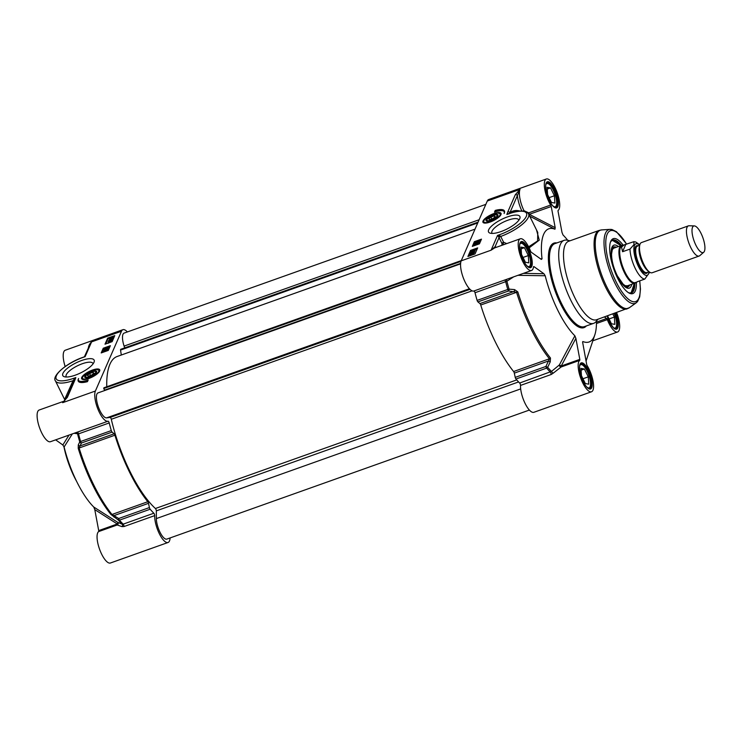 <?xml version="1.0" encoding="UTF-8"?>
<svg xmlns="http://www.w3.org/2000/svg" width="742" height="742" viewBox="0 0 742 742"><rect width="100%" height="100%" fill="white"/><g stroke="black" fill="none" stroke-linecap="round" stroke-linejoin="round"><path stroke-width="1.11" d="M66.437 377.019A14.923 4.702 153.7 0 1 66.159 376.621A14.923 4.702 153.7 0 1 77.456 365.797A14.923 4.702 153.7 0 1 92.917 363.404A14.923 4.702 153.7 0 1 93.056 363.858M93.993 362.3A17.483 5.509 -26.3 0 0 94.058 362.161A17.483 5.509 -26.3 0 0 76.018 362.894A17.483 5.509 -26.3 0 0 64.48 376.778A17.483 5.509 -26.3 0 0 80.748 372.846A17.483 5.509 -26.3 0 0 93.993 362.3M67.392 397.322L74.868 380.182A1.605 1.428 -156.4 0 0 74.079 380.896A1.605 1.428 -156.4 0 0 74.079 380.906L66.594 398.046L62.643 402.683L67.392 397.322A1.605 1.428 -156.4 0 0 66.594 398.046A1.605 1.428 -156.4 0 0 66.585 398.083M170.094 537.941A16.816 5.584 -109.6 0 1 168.044 542.495A16.816 5.584 -109.6 0 1 159.363 533.767A16.816 5.584 -109.6 0 1 154.707 515.616A1.605 0.529 70.4 0 0 153.835 513.232A92.908 30.858 -109.6 0 1 150.162 509.225A1.605 0.529 -109.6 0 1 149.411 507.574L148.502 503.326A1.605 0.529 70.4 0 0 147.797 501.722A86.499 28.734 -109.6 0 1 114.917 435.202A1.605 0.529 70.4 0 0 114.129 433.792L112.107 432.085A1.605 0.529 -109.6 0 1 111.291 430.592A92.908 30.858 -109.6 0 1 109.204 422.949A1.605 0.529 70.4 0 0 108.054 421.206A16.816 5.584 -109.6 0 1 98.194 409.807A16.816 5.584 -109.6 0 1 95.384 391.034L121.484 331.238A16.816 5.584 -109.6 0 1 122.912 329.698A16.816 5.584 -109.6 0 1 127.374 331.943M99.632 371.083A10.073 3.172 -26.3 0 0 99.808 370.425A10.073 3.172 -26.3 0 0 89.272 371.417A10.073 3.172 -26.3 0 0 82.084 379.19A10.073 3.172 -26.3 0 0 91.34 377.465A10.073 3.172 -26.3 0 0 99.632 371.083M87.454 381.657A16.983 5.342 153.7 0 1 78.235 381.147A16.983 5.342 153.7 0 1 78.606 378.513A13.616 4.285 -26.3 0 0 78.476 380.294A13.616 4.285 -26.3 0 0 88.187 379.978L87.454 381.657M101.19 352.932L103.249 348.23L110.363 345.689L108.313 350.4L101.19 352.932M105.002 344.195L107.646 338.148L114.76 335.616L112.125 341.663L105.002 344.195M122.912 329.698L65.268 350.224A16.816 5.584 70.4 0 0 65.166 366.529M89.763 344.965L91.591 341.877C89.43 343.787 88.317 346.282 88.233 349.352M83.679 357.171L84.736 356.494M74.664 379.403L75.805 377.576L73.031 380.72L64.61 399.456L55.437 380.906A26.434 8.32 -26.3 0 0 73.031 380.72A1.605 0.788 23.4 0 1 73.894 381.323M74.868 380.182L75.832 377.567L73.912 378.244A24.829 7.819 153.7 0 1 56.392 375.684A24.829 7.819 153.7 0 1 83.002 357.421L85.135 356.661L91.591 341.877L121.484 331.238M74.58 380.275L74.692 379.301L74.079 380.896M95.384 391.034L62.643 402.683A16.816 5.584 70.4 0 1 63.96 401.199L39.168 410.02A16.816 5.584 70.4 0 0 39.549 427.735A16.816 5.584 70.4 0 0 50.447 441.713L75.749 432.688M108.054 421.206L76.565 432.419M74.107 433.291L78.522 433.866A1.605 0.529 -109.6 0 0 77.372 432.132L75.563 432.744M78.485 380.321A16.983 5.342 -26.3 0 0 78.448 381.462M87.779 380.915A13.616 4.285 153.7 0 1 78.81 380.98L78.476 380.294M103.249 348.23L103.583 348.907L101.942 352.663M109.946 346.644L103.583 348.907M107.646 338.148L107.98 338.825L105.754 343.926M114.342 336.562L112.756 337.128M109.603 338.25L107.98 338.825M73.912 378.244A1.605 0.529 70.4 0 0 73.903 379.134L74.719 379.227M110.057 512.017A60.065 19.951 -109.6 0 1 109.38 512.509M75.851 432.669A1.605 1.493 76.6 0 1 77.604 434.024A92.379 30.682 70.4 0 0 79.756 441.917L78.29 444.885L78.225 448.335A85.97 28.558 70.4 0 0 110.901 514.447L118.395 520.105A92.379 30.682 70.4 0 0 122.189 524.232L117.533 522.21A1.605 0.844 -57.5 0 1 117.292 523.991L98.705 530.604A1.605 0.529 -109.6 0 1 98.603 531.606A16.816 5.584 70.4 0 0 99.799 549.859A16.816 5.584 70.4 0 0 110.4 563.011L168.044 542.495M98.705 530.604L94.781 509.606L117.292 523.991A1.605 0.529 -109.6 0 1 117.19 524.984L121.957 526.616L124.025 526.532L154.707 515.616M98.603 531.606L117.19 524.984A1.605 1.577 98.7 0 0 117.533 522.21L93.761 507.027L94.781 509.606M93.761 507.027A60.065 19.951 -109.6 0 1 64.1 446.999L72.317 433.931M69.015 435.1L62.838 444.987L64.1 446.999M62.838 444.987L55.659 439.858M74.191 380.637A1.605 0.529 21.9 0 0 73.486 380.201L74.376 380.173M65.036 400.096L67.754 395.403M153.835 513.232L123.153 524.158A92.908 30.858 -109.6 0 1 119.481 520.142A1.605 0.529 -109.6 0 1 118.729 518.5A1.605 0.77 124.2 0 0 118.395 520.105A1.605 1.15 -40.7 0 0 119.481 520.142L150.162 509.225M111.291 430.592L80.609 441.509A92.908 30.858 -109.6 0 1 78.522 433.866L109.204 422.949M149.411 507.574L118.729 518.5L111.977 514.475A86.499 28.734 -109.6 0 1 79.097 447.955L81.425 443.011A1.605 0.529 -109.6 0 1 80.609 441.509L79.756 441.917A1.605 1.345 26.7 0 0 81.425 443.011L112.107 432.085M107.293 350.345L106.653 349.63L107.451 349.807L106.236 350.688L104.427 350.632L103.648 351.606L104.13 350.493L107.089 349.936M106.653 349.63L107.646 350.215L106.857 350.038L107.646 350.215L106.431 351.096L104.631 351.04L104.288 351.829M107.85 348.972L104.39 349.797L107.85 348.972L107.497 349.658M106.533 349.89L104.316 349.964M108.267 347.942L104.724 349.139L108.267 347.942L108.406 348.48L105.364 349.565M111.801 340.578L111.096 341.496M112.246 339.205L108.703 340.402L111.569 339.038L112.394 339.743L110.985 340.244M109.269 340.856L108.62 340.606M112.775 338.222L109.334 338.844L111.523 337.387L113.016 337.536L112.404 338.185L112.979 338.63L109.538 339.252M111.532 338.704L110.827 338.992M113.22 337.944L113.034 337.276L112.608 338.593M148.502 503.326L114.324 515.495A1.605 0.77 124.4 0 0 113.971 517.091M124.025 526.532A1.605 0.529 -109.6 0 0 123.153 524.158L122.189 524.232A1.605 1.271 117.9 0 1 121.957 526.616M78.29 444.885A1.605 1.345 26.4 0 0 79.951 445.951L114.129 433.792M114.917 435.202L78.225 448.335M110.901 514.447A1.605 1.094 -38.8 0 0 111.977 514.475L147.797 501.722M111.921 340.819L108.091 341.71L110.141 340.513L111.94 340.661M108.276 342.275L108.091 341.71M109.519 339.502L109.334 338.844M107.655 343.249L109.575 341.821L111.152 341.719L110.716 342.164M84.699 376.695A6.604 2.078 -26.3 0 0 85.395 377.65A6.604 2.078 -26.3 0 0 91.544 376.157A6.604 2.078 -26.3 0 0 96.553 372.178A6.604 2.078 -26.3 0 0 96.571 372.122A6.604 2.078 -26.3 0 0 91.451 371.659A6.604 2.078 -26.3 0 0 84.699 376.695M110.048 340.726L111.356 340.541L108.647 341.988M111.847 338.352L109.742 338.695L111.847 338.352M112.135 338.167L110.484 338.037L112.608 337.684L112.135 338.167M109.482 342.025L110.79 341.839L108.082 343.296M96.414 372.438A6.103 1.92 -26.3 0 0 95.774 371.566L95.161 371.399A5.602 1.762 153.7 0 1 95.662 372.493A5.602 1.762 153.7 0 1 89.699 376.602A5.602 1.762 153.7 0 1 85.682 376.083A5.602 1.762 153.7 0 1 89.893 372.679A5.602 1.762 153.7 0 1 95.161 371.399M85.682 376.083L85.441 376.676A6.103 1.92 -26.3 0 0 85.738 377.715M111.402 340.81L110.252 341.135M111.124 338.686L109.918 338.454M112.812 338.092L111.114 338.222M110.836 342.118L109.677 342.442M92.908 372.336L93.965 373.096L91.739 375.025L88.446 376.194L87.389 375.433L89.624 373.504L92.908 372.336L93.492 373.504M89.624 373.504L90.58 375.433M63.849 446.304A43.249 14.367 70.4 0 0 76.547 481.224M87.018 472.478L88.159 472.765M78.865 435.183L78.392 435.368A3.2 0.992 167 0 0 77.993 435.526M78.207 433.968A3.2 1.094 68.9 0 0 78.392 435.368A70.499 23.419 70.4 0 0 79.997 441.768M103.286 503.799L105.086 504.959M94.104 485.685L92.954 485.463M492.196 233.424A14.923 4.702 153.7 0 1 491.918 233.034A14.923 4.702 153.7 0 1 492.029 231.142A14.923 4.702 153.7 0 1 505.627 221.107A14.923 4.702 153.7 0 1 518.667 219.808A14.923 4.702 153.7 0 1 518.816 220.272M488.681 229.77A17.483 5.509 -26.3 0 0 490.239 233.192A17.483 5.509 -26.3 0 0 506.656 229.176A17.483 5.509 -26.3 0 0 519.808 218.575A17.483 5.509 -26.3 0 0 507.268 216.961A17.483 5.509 -26.3 0 0 488.681 229.77M529 214.735A1.605 0.835 117.2 0 0 529.287 214.317L551.232 206.508A1.605 0.529 70.4 0 0 550.675 205.042L528.731 212.852L524 210.709A16.816 5.584 -109.6 0 1 520.031 189.386L515.282 194.756A1.605 1.428 23.6 0 1 517.378 195.61L520.031 189.386L487.29 201.036L461.19 260.841A16.816 5.584 70.4 0 0 464.01 279.613A16.816 5.584 70.4 0 0 473.86 291.012A1.605 0.529 -109.6 0 1 475.019 292.747A92.908 30.858 70.4 0 0 477.106 300.399A1.605 0.529 70.4 0 0 477.913 301.892L479.944 303.589A1.605 0.529 -109.6 0 1 480.733 305.008A86.499 28.734 70.4 0 0 513.603 371.529A1.605 0.529 -109.6 0 1 514.308 373.133L515.226 377.381A1.605 0.529 70.4 0 0 515.968 379.023A92.908 30.858 70.4 0 0 519.641 383.039A1.605 0.529 -109.6 0 1 520.522 385.413A16.816 5.584 70.4 0 0 525.169 403.574A16.816 5.584 70.4 0 0 533.86 412.302L591.504 391.776A16.816 5.584 -109.6 0 1 580.903 378.624A16.816 5.584 -109.6 0 1 579.715 360.371A1.605 0.529 70.4 0 0 579.808 359.378L561.23 365.992L559.357 364.953A1.605 1.057 -116.5 0 0 559.922 366.465A1.605 1.057 -116.5 0 0 561.128 366.984L579.715 360.371M483.042 220.995A10.073 3.172 -26.3 0 0 483.404 222.739A10.073 3.172 -26.3 0 0 493.402 220.652A10.073 3.172 -26.3 0 0 501.128 213.974A10.073 3.172 -26.3 0 0 493.096 213.863A10.073 3.172 -26.3 0 0 483.042 220.995M494.487 212.101L495.22 210.422A16.983 5.342 153.7 0 1 504.43 210.932A16.983 5.342 153.7 0 1 504.096 213.501A13.616 4.285 -26.3 0 0 504.198 211.776A13.616 4.285 -26.3 0 0 494.487 212.101M481.484 239.147L479.425 243.849L472.311 246.381L474.361 241.679L481.484 239.147M477.672 247.884L475.028 253.931L467.914 256.463L470.549 250.416L477.672 247.884M508.511 213.817A1.605 0.835 95.8 0 1 508.353 213.659L506.842 214.512L508.762 213.826A24.829 7.819 153.7 0 1 526.282 216.395A24.829 7.819 153.7 0 1 499.672 234.657A1.605 0.529 70.4 0 0 499.681 235.622L497.539 235.418L498.392 236.503A1.605 0.761 132.1 0 0 499.681 235.622L500.72 236.448A26.434 8.32 -26.3 0 0 528.582 213.9L537.764 232.469L537.598 240.965L528.61 246.817M498.392 236.503L499.051 237.616A1.605 0.501 153.7 0 1 500.72 236.448L503.605 242.272L502.909 243.951L504.245 244.489M495.665 247.55A1.605 1.456 108.9 0 1 495.081 246.706L499.051 237.616L501.926 243.441A1.605 1.057 178.4 0 0 502.909 243.951A87.621 29.105 -109.6 0 0 502.937 244.953M529.148 247.893L539.276 240.12L536.494 229.899M506.74 243.599L503.605 242.272A1.605 0.501 153.7 0 0 501.926 243.441A88.79 29.494 70.4 0 0 502 245.296M515.282 194.756L507.806 211.897A1.605 1.428 23.6 0 1 509.902 212.75L509.17 213.854L508.353 213.659M507.806 211.897L506.842 214.512L508.771 213.807M477.254 248.83L473.368 250.805L471.791 250.898L473.85 249.711L475.427 249.609L474.806 250.694M471.903 250.731L470.892 251.093L468.666 256.194M474.936 251.084L473.878 252.169M473.006 252.521L471.411 252.781L471.226 252.206L474.852 250.917L471.226 252.206M474.435 252.623L470.753 253.282L474.323 252.011L474.435 252.623L471.856 253.551M471.578 253.996L470.697 253.421M470.28 254.636L473.628 253.523L473.591 254.506M472.895 251.9L474.5 251.037L472.895 251.9M474.704 251.455L471.782 252.493M471.458 253.208L472.005 253.838M473.813 254.181L473.22 254.571M473.053 254.636L471.42 255.239L469.927 255.081L470.168 254.404M470.113 255.758L469.927 255.081M471.096 254.265L473.201 253.922L471.096 254.265M470.808 254.45L472.459 254.589L470.335 254.942L470.808 254.45L470.53 255.35M473.405 254.33L471.3 254.682M471.745 254.923L471.012 254.858M471.977 251.473L471.791 250.898M473.461 250.592L475.066 249.739L473.461 250.592M475.27 250.147L472.357 251.186M470.549 250.416L470.892 251.093M481.066 240.093L474.704 242.356L473.062 246.112M474.361 241.679L474.704 242.356M479.295 241.011L478.813 242.124L475.492 242.81L476.707 241.938L478.516 241.985L479.295 241.011L479.017 242.532L476.058 243.098M476.485 243.404L475.696 243.218M477.774 243.469L475.297 244.053L475.168 243.478L478.627 242.662L478.34 243.33M478.423 243.895L474.676 244.684L478.312 243.274L478.423 243.895L475.835 244.814M475.566 245.259L474.676 244.684M475.937 242.857L476.614 243.135M476.383 243.19L475.492 242.81M478.627 242.662L475.093 243.645M495.22 210.422L495.229 211.841M504.56 211.294A16.983 5.342 -26.3 0 0 495.554 211.099M550.675 205.042A16.816 5.584 -109.6 0 1 544.693 188.922A16.816 5.584 -109.6 0 1 546.372 178.989A16.816 5.584 -109.6 0 1 556.973 192.141A16.816 5.584 -109.6 0 1 558.169 210.394A1.605 0.529 70.4 0 0 558.067 211.396L561.991 232.394L563.011 234.973A60.065 19.951 70.4 0 1 567.732 240.315M546.372 178.989L488.728 199.505A16.816 5.584 70.4 0 0 487.29 201.036M517.962 275.319L545.203 275.764A60.065 19.951 70.4 0 0 574.874 335.792L559.357 364.953L551.473 371.445A1.605 0.584 -138.3 0 0 553.356 373.078L561.128 366.984A1.605 0.529 70.4 0 0 561.23 365.992L575.885 338.38L574.874 335.792M575.885 338.38L579.808 359.378M582.609 342.155L586.644 364.266A1.605 0.529 70.4 0 0 587.2 365.723A16.816 5.584 -109.6 0 1 593.183 381.842A16.816 5.584 -109.6 0 1 591.504 391.776M596.475 321.082A60.065 19.951 70.4 0 1 594.815 334.874A60.065 19.951 70.4 0 1 582.934 341.552L582.702 341.654M604.405 316.964L606.604 318.531L596.485 322.13M616.611 312.623A16.816 5.584 -109.6 0 1 617.604 331.98A16.816 5.584 -109.6 0 1 607.308 319.644A1.605 0.529 70.4 0 0 606.604 318.531M551.232 206.508L555.192 227.673L529.287 214.317A1.605 0.529 70.4 0 0 528.731 212.852L528.341 213.473M529.723 216.2L554.951 229.222L555.192 227.673M554.951 229.222A60.065 19.951 70.4 0 0 542.04 258.819L540.528 258.847M541.335 259.422L542.04 258.819L541.335 259.422L531.272 252.234A1.605 0.529 70.4 0 1 530.567 251.13A16.816 5.584 -109.6 0 0 520.272 238.785A16.816 5.584 -109.6 0 0 520.652 256.509A16.816 5.584 -109.6 0 0 531.55 270.478A16.816 5.584 -109.6 0 0 533.507 266.888A1.605 0.529 70.4 0 1 533.702 266.554A1.605 0.529 70.4 0 1 533.962 266.619L543.942 273.752L523.407 273.371M545.203 275.764L543.942 273.752M569.977 240.807L567.24 240.204A44.047 14.636 70.4 0 0 564.133 240.334A44.047 14.636 70.4 0 0 560.377 244.359A44.047 14.636 70.4 0 0 567.816 293.702A44.047 14.636 70.4 0 0 593.674 323.336A44.047 14.636 70.4 0 0 596.169 321.471L597.904 319.283M477.913 301.892L508.595 290.966A1.605 0.659 -85.3 0 0 509.04 289.13L507.788 289.473A1.605 0.529 70.4 0 0 508.595 290.966L516.543 292.255A86.499 28.734 70.4 0 0 549.423 358.776L548.486 360.964L550.258 361.808L547.679 367.318L545.908 366.455A1.605 0.529 70.4 0 0 546.65 368.106A1.605 1.15 -40.7 0 0 547.679 367.318A92.379 30.682 -109.6 0 0 551.473 371.445L519.641 383.039M520.522 385.413L551.204 374.497L553.356 373.078M506.823 279.28A1.605 0.798 -112.2 0 0 506.888 281.237L513.677 276.84M475.019 292.747L506.888 281.237A92.379 30.682 -109.6 0 0 509.04 289.13L514.568 289.603A1.605 0.659 -85.2 0 1 514.123 291.421L479.944 303.589M505.413 279.78L473.86 291.012M550.258 361.808L550.471 358.006A85.97 28.558 -109.6 0 1 517.795 291.884L514.568 289.603M496.296 247.318A18.42 6.121 70.4 0 0 495.081 246.706L491.083 250.202L494.636 247.911L520.272 238.785M523.286 211.025A1.605 0.501 153.8 0 1 524 210.709L523.806 211.09M486.121 219.901A6.604 2.078 -26.3 0 0 486.715 221.19A6.604 2.078 -26.3 0 0 492.855 219.706A6.604 2.078 -26.3 0 0 497.863 215.718A6.604 2.078 -26.3 0 0 497.891 215.662A6.604 2.078 -26.3 0 0 493.152 215.059A6.604 2.078 -26.3 0 0 486.121 219.901M497.734 215.978A6.103 1.92 -26.3 0 0 497.084 215.115L496.472 214.939A5.602 1.762 153.7 0 1 496.973 216.033A5.602 1.762 153.7 0 1 491.018 220.142A5.602 1.762 153.7 0 1 486.993 219.632A5.602 1.762 153.7 0 1 491.213 216.228A5.602 1.762 153.7 0 1 496.472 214.939M486.993 219.632L486.761 220.216A6.103 1.92 -26.3 0 0 487.058 221.255M494.228 215.885L495.285 216.636L493.05 218.565L489.766 219.734L488.709 218.983L490.935 217.054L494.228 215.885L494.803 217.054M490.935 217.054L491.89 218.983M599.202 230.41L568.632 241.289A41.645 13.829 70.4 0 0 565.089 245.083A41.645 13.829 70.4 0 0 572.119 291.736A41.645 13.829 70.4 0 0 596.568 319.756L629.346 307.717A41.487 13.783 70.4 0 1 604.6 282.192A41.487 13.783 70.4 0 1 596.828 233.953A41.487 13.783 70.4 0 1 601.651 229.909L599.202 230.41A41.645 13.829 70.4 0 0 595.659 234.203A41.645 13.829 70.4 0 0 602.689 280.856A41.645 13.829 70.4 0 0 627.129 308.876M623.197 245.25A29.151 9.683 70.4 0 0 610.768 241.326A29.151 9.683 70.4 0 0 610.666 241.567A29.151 9.683 70.4 0 0 613.903 269.383A29.151 9.683 70.4 0 0 628.966 292.979A29.151 9.683 70.4 0 0 636.358 282.22M610.416 242.263A28.029 9.312 -109.6 0 1 612.632 240.074A28.029 9.312 -109.6 0 1 621.453 245.444M634.883 283.166A28.029 9.312 -109.6 0 1 631.433 292.895A28.029 9.312 -109.6 0 1 628.335 292.608M618.318 246.557A22.826 7.578 70.4 0 0 613.875 245.166A22.826 7.578 70.4 0 0 611.139 252.271A22.826 7.578 70.4 0 0 617.604 276.571A22.826 7.578 70.4 0 0 629.188 288.165A22.826 7.578 70.4 0 0 631.748 284.279M616.305 247.272A21.147 7.021 70.4 0 0 614.376 246.845A21.147 7.021 70.4 0 0 611.204 254.654M621.119 282.498A21.147 7.021 70.4 0 0 628.511 286.551A21.147 7.021 70.4 0 0 629.735 285.002M614.951 328.669A12.818 4.257 70.4 0 0 615.971 327.435L616.194 326.879A12.336 4.1 70.4 0 0 614.2 313.476M613.819 328.02A12.336 4.1 70.4 0 0 616.194 326.879M612.846 313.959L614.376 317.066L614.858 324.356L611.445 323.781L607.55 315.851M614.376 317.066L609.061 318.958M555.007 207.361A12.818 4.257 70.4 0 0 556.018 206.137L556.24 205.58A12.336 4.1 70.4 0 0 554.877 193.81A12.336 4.1 70.4 0 0 548.505 183.831A12.336 4.1 70.4 0 0 545.945 184.452M548.505 183.831L547.976 183.534A12.818 4.257 70.4 0 0 546.418 183.228M553.866 206.712A12.336 4.1 70.4 0 0 556.24 205.58M547.605 194.608L547.123 187.318L550.536 187.893L554.422 195.758L554.905 203.058L551.491 202.483L547.605 194.608M550.536 187.893L547.244 189.062M554.422 195.758L549.108 197.65M528.907 267.166A12.818 4.257 70.4 0 0 529.927 265.933L530.15 265.376A12.336 4.1 70.4 0 0 528.777 253.616A12.336 4.1 70.4 0 0 522.405 243.626A12.336 4.1 70.4 0 0 519.845 244.248M522.405 243.626L521.886 243.339A12.818 4.257 70.4 0 0 520.318 243.024M527.775 266.508A12.336 4.1 70.4 0 0 530.15 265.376M521.505 254.413L521.032 247.114L524.436 247.689L528.332 255.563L528.805 262.853L525.401 262.278L521.505 254.413M524.436 247.689L521.144 248.867M528.332 255.563L523.008 257.455M588.86 388.465A12.818 4.257 70.4 0 0 589.881 387.241L590.103 386.684A12.336 4.1 70.4 0 0 588.731 374.914A12.336 4.1 70.4 0 0 582.359 364.934A12.336 4.1 70.4 0 0 579.799 365.556M582.359 364.934L581.83 364.637A12.818 4.257 70.4 0 0 580.272 364.331M587.72 387.816A12.336 4.1 70.4 0 0 590.103 386.684M581.459 375.712L580.977 368.422L584.39 368.997L588.276 376.862L588.758 384.161L585.345 383.586L581.459 375.712M584.39 368.997L581.097 370.165M588.276 376.862L582.962 378.754M694.345 225.911L689.086 225.754A16.018 5.324 70.4 0 0 688.4 225.865L641.459 242.569A16.018 5.324 70.4 0 0 640.096 244.035A16.018 5.324 70.4 0 0 639.511 246.789A16.018 5.324 70.4 0 0 648.026 270.709A16.018 5.324 70.4 0 0 652.199 272.75L699.14 256.046A16.018 5.324 70.4 0 0 699.743 255.693L703.722 252.252A14.098 4.684 70.4 0 0 702.878 237.709A14.098 4.684 70.4 0 0 694.345 225.911A14.098 4.684 70.4 0 0 692.536 227.284A14.098 4.684 70.4 0 0 695.273 243.895A14.098 4.684 70.4 0 0 703.722 252.252M637.471 281.682L644.798 279.075L649.445 272.583M622.575 251.723L621.536 247.03L624.207 244.888L633.807 241.697L634.002 244.6L629.977 249.089L622.575 251.723L625.738 244.48M624.207 244.888L622.139 245.621A19.626 6.52 70.4 0 0 620.47 247.411A19.626 6.52 70.4 0 0 623.781 269.392A19.626 6.52 70.4 0 0 635.3 282.591L637.369 281.858M622.77 245.398A20.025 6.65 70.4 0 0 621.388 245.463A20.025 6.65 70.4 0 0 619.681 247.29A20.025 6.65 70.4 0 0 623.067 269.717A20.025 6.65 70.4 0 0 634.818 283.184A20.025 6.65 70.4 0 0 635.931 282.368M688.4 225.865A16.018 5.324 70.4 0 0 687.036 227.321A16.018 5.324 70.4 0 0 689.745 245.268A16.018 5.324 70.4 0 0 699.14 256.046M529.398 410.057L166.839 539.1A13.217 4.387 -109.6 0 1 160.198 532.608A13.217 4.387 -109.6 0 1 156.349 518.584L156.33 510.867L518.584 381.935M516.738 379.913L155.412 508.511A1.605 0.529 -109.6 0 1 156.33 510.867M155.412 508.511A84.495 28.066 -109.6 0 1 111.3 419.267L472.107 290.845M470.011 289.343L110.15 417.431A1.605 0.529 -109.6 0 1 111.3 419.267M110.15 417.431L106.57 417.876A13.217 4.387 -109.6 0 1 98.157 406.356A13.217 4.387 -109.6 0 1 98.027 392.898L460.578 263.855M104.056 387.825L103.741 388.511L104.715 390.478L460.587 263.818M106.755 386.767A84.495 28.066 -109.6 0 1 117.153 356.494L475.038 229.12M121.308 355.019L120.529 350.076L477.737 222.943M478.071 222.173L120.658 349.334L120.529 350.076M124.693 347.905L124.1 346.097A13.217 4.387 -109.6 0 1 124.118 333.093L485.843 204.356M82.186 378.207A9.609 3.024 -26.3 0 0 82.269 378.93A9.609 3.024 -26.3 0 0 82.881 379.477M99.558 371.232A9.609 3.024 -26.3 0 0 99.493 370.416L96.46 369.423C89.365 370.917 84.597 373.764 82.149 377.947L82.399 379.208M82.418 377.622A9.127 2.875 -26.3 0 0 94.28 375.554A9.127 2.875 -26.3 0 0 95.338 369.618A9.127 2.875 -26.3 0 0 82.418 377.622M90.394 477.867L89.884 479.017M90.422 480.167L91.554 480.399M461.19 260.841L491.083 250.202L497.539 235.418L499.672 234.657M508.762 213.826A1.605 0.529 -109.6 0 1 508.901 213.687C519.688 210.051 526.254 210.125 528.582 213.9M519.919 211.043A88.79 29.494 70.4 0 0 509.902 212.75L517.378 195.61A18.42 6.121 70.4 0 0 521.839 210.96M614.71 313.3A13.059 4.341 -109.6 0 1 615.628 328.687L613.402 327.658L610.276 323.438L607.114 315.999A13.857 4.6 70.4 0 0 616.611 329.188A13.857 4.6 70.4 0 0 615.674 312.957M580.04 364.146A13.857 4.6 70.4 0 0 586.579 386.86A13.857 4.6 70.4 0 0 590.975 376.797A13.857 4.6 70.4 0 0 580.04 364.146M546.186 183.042A13.857 4.6 70.4 0 0 552.725 205.757A13.857 4.6 70.4 0 0 557.121 195.693A13.857 4.6 70.4 0 0 546.186 183.042M520.086 242.838A13.857 4.6 70.4 0 0 526.635 265.562A13.857 4.6 70.4 0 0 531.022 255.489A13.857 4.6 70.4 0 0 520.086 242.838M556.806 242.94A44.854 14.896 70.4 0 0 550.072 247.225A44.854 14.896 70.4 0 0 559.329 301.261A44.854 14.896 70.4 0 0 586.347 325.942M593.674 323.336L584.418 326.628A44.047 14.636 -109.6 0 1 558.568 296.995A44.047 14.636 -109.6 0 1 551.13 247.652A44.047 14.636 -109.6 0 1 554.877 243.626L564.133 240.334M520.828 242.588A13.059 4.341 -109.6 0 1 529.287 253.43A13.059 4.341 -109.6 0 1 529.584 267.185L527.358 266.155C525.234 264.597 522.971 260.136 520.578 252.772C519.483 246.863 519.326 243.747 520.114 243.413L520.828 242.588M580.773 363.886A13.059 4.341 -109.6 0 1 589.241 374.738A13.059 4.341 -109.6 0 1 589.528 388.483L587.312 387.463C585.178 385.905 582.924 381.444 580.532 374.07C579.437 368.171 579.279 365.055 580.058 364.721L580.773 363.886M546.919 182.782A13.059 4.341 -109.6 0 1 555.387 193.634A13.059 4.341 -109.6 0 1 555.675 207.38L553.458 206.359C551.325 204.801 549.071 200.34 546.678 192.966C545.583 187.067 545.426 183.951 546.205 183.617L546.919 182.782M596.475 323.493L607.308 319.644M551.204 374.497A1.605 0.529 70.4 0 0 550.323 372.113A92.908 30.858 70.4 0 1 546.65 368.106L515.968 379.023M477.106 300.399L507.788 289.473A92.908 30.858 70.4 0 1 505.701 281.83A1.605 0.529 70.4 0 0 504.541 280.086M517.795 291.884L480.733 305.008M513.603 371.529L549.423 358.776A1.605 1.094 -38.8 0 0 550.471 358.006M514.308 373.133L548.486 360.964L545.908 366.455L515.226 377.381M512.639 212.481A87.621 29.105 -109.6 0 1 516.859 211.47M483.719 222.748L483.58 222.479A9.609 3.024 -26.3 0 0 484.192 223.027M500.869 214.781A9.609 3.024 -26.3 0 0 500.813 213.956L497.771 212.973C491.334 214.243 486.622 216.896 483.645 220.912L483.58 222.479M483.877 220.699A9.127 2.875 -26.3 0 0 494.608 219.678A9.127 2.875 -26.3 0 0 497.502 213.047A9.127 2.875 -26.3 0 0 483.877 220.699M626.675 244.146L616.5 231.754L611.974 229.519L610.054 229.371A39.159 13.004 70.4 0 0 605.5 233.183A39.159 13.004 70.4 0 0 612.836 278.723A39.159 13.004 70.4 0 0 636.2 302.829L629.346 307.717M626.554 244.183A37.61 12.493 70.4 0 0 607.206 234.129A37.61 12.493 70.4 0 0 621.861 291.754A37.61 12.493 70.4 0 0 639.632 280.912M628.854 292.812A27.714 9.201 70.4 0 0 634.308 283.37M620.887 245.639A27.714 9.201 70.4 0 0 610.685 241.771M627.148 288.063A22.714 7.541 70.4 0 0 627.639 287.126M613.337 246.947A22.714 7.541 70.4 0 0 612.363 246.53M615.563 247.54A20.507 6.808 70.4 0 0 611.491 253.987A20.507 6.808 70.4 0 0 618.309 277.712A20.507 6.808 70.4 0 0 628.984 285.262M639.558 246.261A14.015 4.656 70.4 0 0 641.088 259.709A14.015 4.656 70.4 0 0 648.397 271.09M648.026 270.709L647.043 269.643A14.339 4.758 -109.6 0 1 639.418 248.236L639.511 246.789M636.209 247.42A14.015 4.656 -109.6 0 1 637.397 246.14L639.706 245.324A16.741 5.556 -109.6 0 0 634.493 245.305A16.741 5.556 -109.6 0 0 639.326 268.214A16.741 5.556 -109.6 0 0 649.092 271.73L646.801 272.546A14.015 4.656 -109.6 0 1 638.574 263.122A14.015 4.656 -109.6 0 1 636.209 247.42M638.176 245.862A14.655 4.869 70.4 0 0 635.365 247.077A14.655 4.869 70.4 0 0 638.714 265.423A14.655 4.869 70.4 0 0 647.571 272.277M629.977 249.089A19.626 6.52 70.4 0 0 635.375 268.687A19.626 6.52 70.4 0 0 644.798 279.075M460.995 261.36L103.741 388.511M104.427 390.171L460.615 263.401M103.732 388.4L461.042 261.23M156.349 518.584L520.671 388.919M106.57 417.876L469.417 288.731M124.1 346.097L479.128 219.743M89.763 344.956L84.384 356.828M55.437 380.906C51.421 376.111 66.91 362.662 83.141 357.273L84.328 356.846M64.656 400.754L64.61 399.465M88.743 474.129L87.602 473.85M89.93 476.828L89.42 477.987M105.114 505.005L103.305 503.846M508.901 213.687L507.871 214.048L508.752 213.909M504.198 211.776L504.523 212.435M594.815 334.874L586.05 361.085M505.45 279.771L531.55 270.478M610.054 229.371L601.651 229.909M636.2 302.829L637.601 301.484L639.697 296.883L640.457 289.092L639.743 280.875M631.071 292.997L634.345 283.361M620.915 245.63L612.289 240.222M614.376 246.845L612.076 247.067M628.511 286.551L626.582 287.831M627.435 285.791L625.302 285.726L623.206 284.269L617.409 275.959C613.606 268.122 611.649 260.85 611.547 254.144C612.957 245.203 612.707 250.481 613.207 248.487L614.024 248.106M592.839 340.791L617.604 331.98M649.436 272.666L649.491 272.026M639.808 244.841L635.764 241.994L633.807 241.697M627.176 285.911L634.818 283.184M613.551 248.255L621.388 245.463M103.88 387.797L461.311 260.581M120.658 349.334L478.089 222.127"/></g></svg>

